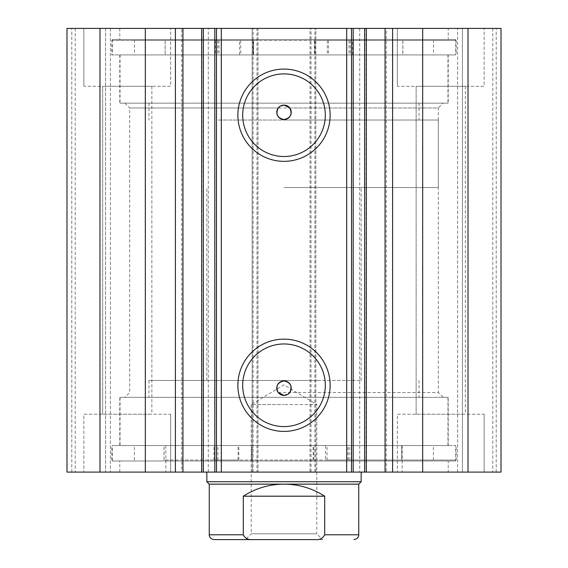 <?xml version="1.0" encoding="UTF-8"?>
<svg xmlns="http://www.w3.org/2000/svg" width="568" height="568" viewBox="0 0 568 568"><rect width="100%" height="100%" fill="white"/><g stroke="black" fill="none" stroke-linecap="round" stroke-linejoin="round"><path stroke-width="0.43" stroke-dasharray="2.84 2.13" d="M346.7 28.4L366.303 28.4L346.7 28.4L346.7 472.086L366.303 472.086L346.7 472.086M386.247 28.4L385.054 28.4L386.247 28.4L386.247 472.086L385.054 472.086L386.247 472.086M208.293 28.4L221.3 28.4L221.3 472.086L201.974 472.086L201.974 28.4L208.293 28.4L208.293 472.086M181.753 472.086L182.946 472.086L181.753 472.086L181.753 28.4L182.946 28.4L181.753 28.4M201.974 472.086L221.3 472.086M221.3 28.4L201.974 28.4M278.214 392.509L438.326 392.509L443.146 397.33L124.853 397.33L443.146 397.33M284 395.406L289.786 392.509L438.326 392.509L438.326 107.977L129.674 107.977L129.674 392.509L124.853 397.33M284 105.08L278.214 107.977L129.674 107.977L124.853 103.149L443.146 103.149L124.853 103.149M289.786 107.977L438.326 107.977L443.146 103.149M284 343.967A41.308 41.308 0 0 0 242.692 385.274A41.308 41.308 0 0 0 284 426.589A41.308 41.308 0 0 0 325.308 385.274A41.308 41.308 0 0 0 284 343.967M284 73.897A41.308 41.308 0 0 0 242.692 115.205A41.308 41.308 0 0 0 284 156.519A41.308 41.308 0 0 0 325.308 115.205A41.308 41.308 0 0 0 284 73.897M448.209 445.56L119.791 445.56L448.209 445.56L448.209 397.33L119.791 397.33L448.209 397.33M119.791 445.56L119.791 397.33M455.685 460.989L112.315 460.989L455.685 460.989L455.685 445.56L112.315 445.56L455.685 445.56M112.315 460.989L112.315 445.56M448.209 472.086L119.791 472.086L448.209 472.086L448.209 460.989L119.791 460.989L448.209 460.989M119.791 472.086L119.791 460.989M448.209 54.926L119.791 54.926L448.209 54.926L448.209 103.149L119.791 103.149L448.209 103.149M119.791 54.926L119.791 103.149M455.685 39.49L112.315 39.49L455.685 39.49L455.685 54.926L112.315 54.926L455.685 54.926M112.315 39.49L112.315 54.926M448.209 28.4L119.791 28.4L448.209 28.4L448.209 39.49L119.791 39.49L448.209 39.49M119.791 28.4L119.791 39.49M397.33 86.272L397.33 28.4L484.142 28.4L397.33 28.4L484.142 28.4L397.33 28.4L397.33 86.272L484.142 86.272L484.142 28.4L484.142 86.272L397.33 86.272M83.858 86.272L83.858 28.4L170.67 28.4L83.858 28.4L170.67 28.4L83.858 28.4L83.858 86.272L170.67 86.272L170.67 28.4L170.67 86.272L83.858 86.272M484.142 414.214L484.142 472.086L397.33 472.086L484.142 472.086L397.33 472.086L484.142 472.086L484.142 414.214L397.33 414.214L397.33 472.086L397.33 414.214L484.142 414.214M170.67 414.214L170.67 472.086L83.858 472.086L170.67 472.086L83.858 472.086L170.67 472.086L170.67 414.214L83.858 414.214L83.858 472.086L83.858 414.214L170.67 414.214M151.862 86.272L151.862 414.214L102.666 414.214L151.862 414.214L102.666 414.214L151.862 414.214L151.862 86.272L102.666 86.272L102.666 414.214L102.666 86.272L151.862 86.272M465.334 86.272L465.334 414.214L416.138 414.214L465.334 414.214L416.138 414.214L465.334 414.214L465.334 86.272L416.138 86.272L416.138 414.214L416.138 86.272L465.334 86.272M253.136 28.4L66.981 28.4L66.981 472.086L257.957 472.086L257.957 28.4L252.171 28.4L252.171 472.086L257.957 472.086L257.957 28.4L253.136 28.4L253.136 472.086M105.563 472.086L75.182 472.086L110.384 472.086L105.563 472.086L105.563 28.4L71.802 28.4L110.384 28.4L105.563 28.4L105.563 472.086M256.992 28.4L252.171 28.4L252.171 472.086L256.992 472.086L256.992 28.4L311.008 28.4L311.008 472.086L256.992 472.086M311.008 472.086L315.829 472.086L315.829 28.4L310.043 28.4L310.043 472.086L315.829 472.086L315.829 28.4L311.008 28.4M310.043 472.086L501.019 472.086L492.818 472.086L501.019 472.086L501.019 28.4L310.043 28.4L310.043 472.086M462.437 472.086L492.818 472.086L457.616 472.086L462.437 472.086L462.437 28.4L492.818 28.4L457.616 28.4L462.437 28.4L462.437 472.086M66.981 28.4L71.802 28.4L66.981 28.4L66.981 472.086L66.981 28.4M99.982 28.4L99.982 472.086M501.019 28.4L501.019 472.086L501.019 28.4M468.018 472.086L468.018 28.4M351.514 472.086L351.514 28.4M216.486 28.4L216.486 472.086M75.182 28.4L75.182 472.086L75.182 28.4M110.384 28.4L110.384 472.086L110.384 28.4M492.818 28.4L492.818 472.086L492.818 28.4M457.616 472.086L457.616 28.4L457.616 472.086M359.707 28.4L359.707 472.086M204.132 54.926L447.967 54.926L204.132 54.926M204.132 103.149L447.967 103.149L204.132 103.149M218.226 103.149L419.035 103.149L218.226 103.149M218.226 120.033L419.035 120.033L218.226 120.033M320.707 380.454L148.965 380.454L320.707 380.454M320.707 397.33L148.965 397.33L320.707 397.33M263.027 472.086L361.163 472.086L263.027 472.086M263.027 380.454L361.163 380.454L263.027 380.454M316.12 445.56L165.842 445.56L316.12 445.56M316.12 472.086L165.842 472.086L316.12 472.086M328.574 397.33L120.033 397.33L328.574 397.33M328.574 445.56L120.033 445.56L328.574 445.56M111.832 40.456L253.576 40.456L253.576 54.926L433.505 54.926L402.868 54.926L402.868 40.456L314.423 40.456L456.168 40.456L111.832 40.456L111.832 54.926L253.576 54.926M239.519 40.456L215.4 40.456L239.519 40.456L239.519 54.926L215.4 54.926L239.519 54.926M215.4 40.456L215.4 54.926M352.6 40.456L328.481 40.456L352.6 40.456L352.6 54.926L328.481 54.926L352.6 54.926M328.481 40.456L328.481 54.926M253.576 40.456L165.132 40.456L165.132 54.926M165.132 40.456L134.495 40.456L134.495 54.926M134.495 40.456L433.505 40.456L433.505 54.926M456.168 40.456L456.168 54.926L111.832 54.926M327.317 40.456L327.317 54.926L456.168 54.926M240.683 40.456L240.683 54.926M402.868 54.926L327.317 54.926M433.505 40.456L402.868 40.456M402.826 40.456L402.826 54.926M165.174 40.456L165.174 54.926M325.464 460.023L401.753 460.023L401.753 445.56L433.405 445.56L134.389 445.56L164.031 445.56L164.031 460.023L456.168 460.023L325.464 460.023L325.464 445.56L313.124 445.56L401.753 445.56M351.152 445.56L327.033 445.56L351.152 445.56L351.152 460.023L327.033 460.023L351.152 460.023M238.077 445.56L213.966 445.56L238.077 445.56L238.077 460.023L213.966 460.023L238.077 460.023M401.753 460.023L164.031 460.023M238.844 460.023L238.844 445.56L111.832 445.56L325.464 445.56M111.832 460.023L111.839 445.56M164.031 445.56L238.844 445.56M164.074 460.023L164.074 445.56M401.711 460.023L401.711 445.56M284 539.6L245.419 539.6L251.205 533.813L284 533.813L251.205 533.813L251.205 404.565L284 404.565L251.205 404.565L284 384.863L316.795 404.565L284 404.565L316.795 404.565L316.795 533.813L284 533.813L316.795 533.813L322.581 539.6L284 539.6M209.251 484.142L358.749 484.142M206.837 481.728L361.163 481.728M284 120.033L438.326 120.033L284 120.033M284 187.546L438.326 187.546L284 187.546M214.072 539.6L253.023 539.6C248.457 540.076 245.213 538.471 243.296 534.779L243.296 496.198C255.699 488.253 269.267 484.234 284 484.142C298.732 484.234 312.301 488.253 324.704 496.198L324.704 534.779C322.809 538.464 319.564 540.069 314.977 539.6L322.581 539.6M253.023 539.6L314.977 539.6M243.296 496.198L324.704 496.198M366.026 28.4L366.026 472.086M314.864 472.086L314.864 28.4M71.802 472.086L71.802 28.4L71.802 472.086M496.198 472.086L496.198 28.4L496.198 472.086M253.548 40.456L253.548 54.926M314.452 40.456L314.452 54.926M315.134 40.456L315.134 54.926M349 40.456L349 54.926M350.229 40.456L350.229 54.926M218.999 40.456L218.999 54.926M252.866 40.456L252.866 54.926M217.771 40.456L217.771 54.926M313.153 460.023L313.153 445.56M252.249 460.023L252.249 445.56M251.581 460.023L251.581 445.56M217.885 460.023L217.885 445.56M216.656 460.023L216.656 445.56M347.879 460.023L347.879 445.56M313.848 460.023L313.848 445.56M349.107 460.023L349.107 445.56M243.296 534.779L209.251 534.779M358.749 534.779L324.704 534.779M447.967 54.926L447.967 103.149M419.035 103.149L419.035 120.033M148.965 103.149L148.965 120.033M120.033 54.926L120.033 103.149M419.035 380.454L419.035 397.33M206.837 380.454L206.837 187.546M402.158 445.56L402.158 472.086M447.967 397.33L447.967 445.56M120.033 397.33L120.033 445.56M165.842 445.56L165.842 472.086M361.163 380.454L361.163 187.546M148.965 380.454L148.965 397.33M314.423 40.456L314.423 54.926M313.124 460.023L313.124 445.56M327.033 460.023L327.033 445.56M213.966 460.023L213.966 445.56M433.405 460.023L433.405 445.56M456.168 460.023L456.168 445.56M134.389 460.023L134.389 445.56M252.284 460.023L252.284 445.56M438.326 120.033L438.326 187.546M129.674 120.033L129.674 187.546"/><path stroke-width="0.85" d="M346.693 472.086L346.693 28.4L366.303 28.4L366.303 472.086L214.81 472.086L214.81 28.4L203.372 28.4L203.372 472.086L214.81 472.086M366.303 28.4L385.054 28.4L385.054 472.086L366.303 472.086M203.372 28.4L145.323 28.4L145.323 472.086L203.372 472.086M284 161.34A46.136 46.136 0 0 1 237.864 115.205A46.136 46.136 0 0 1 284 69.076A46.136 46.136 0 0 1 330.136 115.205A46.136 46.136 0 0 1 284 161.34M284 73.897A41.308 41.308 0 0 0 242.692 115.205A41.308 41.308 0 0 0 284 156.519A41.308 41.308 0 0 0 325.308 115.205A41.308 41.308 0 0 0 284 73.897M284 431.41A46.136 46.136 0 0 1 237.864 385.274A46.136 46.136 0 0 1 284 339.139A46.136 46.136 0 0 1 330.136 385.274A46.136 46.136 0 0 1 284 431.41M284 343.967A41.308 41.308 0 0 0 242.692 385.274A41.308 41.308 0 0 0 284 426.589A41.308 41.308 0 0 0 325.308 385.274A41.308 41.308 0 0 0 284 343.967M284 395.406L278.214 392.509C275.445 386.304 277.376 382.449 284 380.936A7.235 7.235 0 0 0 276.765 388.171A7.235 7.235 0 0 0 284 395.406A7.235 7.235 0 0 0 291.235 388.171A7.235 7.235 0 0 0 284 380.936C290.624 382.449 292.555 386.304 289.786 392.509M278.214 107.977C275.445 114.175 277.369 118.03 284 119.55C290.624 118.037 292.555 114.182 289.786 107.977L284 105.08A7.235 7.235 0 0 0 276.765 112.315A7.235 7.235 0 0 0 284 119.55A7.235 7.235 0 0 0 291.235 112.315A7.235 7.235 0 0 0 284 105.08M145.323 472.086L66.981 472.086L66.981 28.4L145.323 28.4M385.054 28.4L501.019 28.4L501.019 472.086L385.054 472.086M214.81 28.4L221.307 28.4L221.307 472.086M346.693 28.4L221.307 28.4M99.982 472.086L99.982 28.4M468.018 28.4L468.018 472.086M351.514 28.4L351.514 472.086M216.486 472.086L216.486 28.4M182.946 28.4L182.946 472.086M245.419 539.6L314.977 539.6C319.543 540.076 322.787 538.471 324.704 534.779L358.749 534.779C358.962 534.8 358.798 538.855 353.928 539.6M358.749 484.142L209.251 484.142L206.837 481.728L361.163 481.728L358.749 484.142L358.749 534.779M209.251 484.142L209.251 534.779L243.296 534.779L243.296 496.198C255.699 488.253 269.267 484.234 284 484.142C298.732 484.234 312.301 488.253 324.704 496.198L324.704 534.779M243.296 534.779C245.191 538.464 248.436 540.069 253.023 539.6L314.977 539.6M243.296 496.198L324.704 496.198M253.023 539.6L214.072 539.6C209.201 538.855 209.038 534.8 209.251 534.779M422.677 28.4L422.677 472.086M175.398 28.4L175.398 472.086M353.189 28.4L353.189 472.086M364.628 472.086L364.628 28.4M392.602 28.4L392.602 472.086M201.697 28.4L201.697 472.086M361.163 472.086L361.163 481.728M206.837 472.086L206.837 481.728"/></g></svg>
